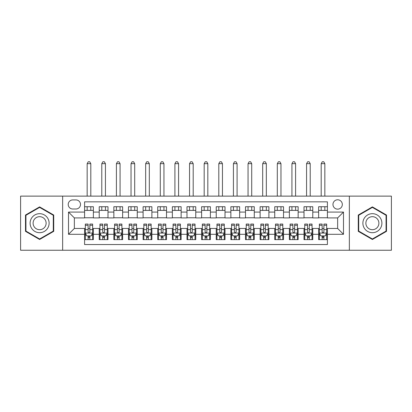 <?xml version="1.0" encoding="UTF-8"?>
<svg xmlns="http://www.w3.org/2000/svg" width="412" height="412" viewBox="0 0 412 412"><rect width="100%" height="100%" fill="white"/><g stroke="black" fill="none" stroke-linecap="round" stroke-linejoin="round"><path stroke-width="0.62" d="M337.644 199.784A4.681 4.681 0 0 0 332.963 204.465A4.681 4.681 0 0 0 337.644 209.147A4.681 4.681 0 0 0 342.326 204.465A4.681 4.681 0 0 0 337.644 199.784M349.345 250.249L391.4 250.249L391.4 196.127L349.345 196.127L349.345 250.249L62.655 250.249L62.655 196.127L20.6 196.127L20.6 250.249L62.655 250.249M327.406 206.731L318.631 206.731L318.631 212.072L312.78 212.072L312.78 217.922L318.631 217.922L318.631 212.072M312.78 212.072L312.78 206.731L304.005 206.731L304.005 212.072L298.149 212.072L298.149 217.922L304.005 217.922L304.005 212.072M298.149 212.072L298.149 206.731L289.373 206.731L289.373 212.072L283.523 212.072L283.523 217.922L289.373 217.922L289.373 212.072M283.523 212.072L283.523 206.731L274.747 206.731L274.747 212.072L268.897 212.072L268.897 217.922L274.747 217.922L274.747 212.072M268.897 212.072L268.897 206.731L260.121 206.731L260.121 212.072L254.271 212.072L254.271 217.922L260.121 217.922L260.121 212.072M254.271 212.072L254.271 206.731L245.495 206.731L245.495 212.072L239.645 212.072L239.645 217.922L245.495 217.922L245.495 212.072M239.645 212.072L239.645 206.731L230.864 206.731L230.864 212.072L225.014 212.072L225.014 217.922L230.864 217.922L230.864 212.072M225.014 212.072L225.014 206.731L216.238 206.731L216.238 212.072L210.388 212.072L210.388 217.922L216.238 217.922L216.238 212.072M210.388 212.072L210.388 206.731L201.612 206.731L201.612 212.072L195.762 212.072L195.762 217.922L201.612 217.922L201.612 212.072M195.762 212.072L195.762 206.731L186.986 206.731L186.986 212.072L181.136 212.072L181.136 217.922L186.986 217.922L186.986 212.072M181.136 212.072L181.136 206.731L172.355 206.731L172.355 212.072L166.505 212.072L166.505 217.922L172.355 217.922L172.355 212.072M166.505 212.072L166.505 206.731L157.729 206.731L157.729 212.072L151.879 212.072L151.879 217.922L157.729 217.922L157.729 212.072M151.879 212.072L151.879 206.731L143.103 206.731L143.103 212.072L137.253 212.072L137.253 217.922L143.103 217.922L143.103 212.072M137.253 212.072L137.253 206.731L128.477 206.731L128.477 212.072L122.627 212.072L122.627 217.922L128.477 217.922L128.477 212.072M122.627 212.072L122.627 206.731L113.851 206.731L113.851 212.072L107.995 212.072L107.995 217.922L113.851 217.922L113.851 212.072M107.995 212.072L107.995 206.731L99.22 206.731L99.22 217.922L93.37 217.922L93.37 206.731L84.594 206.731M84.594 239.645L93.37 239.645L93.37 228.454L99.22 228.454L99.22 239.645L107.995 239.645L107.995 228.454L113.851 228.454L113.851 234.304L107.995 234.304M113.851 234.304L113.851 239.645L122.627 239.645L122.627 228.454L128.477 228.454L128.477 234.304L122.627 234.304M128.477 234.304L128.477 239.645L137.253 239.645L137.253 228.454L143.103 228.454L143.103 234.304L137.253 234.304M143.103 234.304L143.103 239.645L151.879 239.645L151.879 228.454L157.729 228.454L157.729 234.304L151.879 234.304M157.729 234.304L157.729 239.645L166.505 239.645L166.505 228.454L172.355 228.454L172.355 234.304L166.505 234.304M172.355 234.304L172.355 239.645L181.136 239.645L181.136 228.454L186.986 228.454L186.986 234.304L181.136 234.304M186.986 234.304L186.986 239.645L195.762 239.645L195.762 228.454L201.612 228.454L201.612 234.304L195.762 234.304M201.612 234.304L201.612 239.645L210.388 239.645L210.388 228.454L216.238 228.454L216.238 234.304L210.388 234.304M216.238 234.304L216.238 239.645L225.014 239.645L225.014 228.454L230.864 228.454L230.864 234.304L225.014 234.304M230.864 234.304L230.864 239.645L239.645 239.645L239.645 228.454L245.495 228.454L245.495 234.304L239.645 234.304M245.495 234.304L245.495 239.645L254.271 239.645L254.271 228.454L260.121 228.454L260.121 234.304L254.271 234.304M260.121 234.304L260.121 239.645L268.897 239.645L268.897 228.454L274.747 228.454L274.747 234.304L268.897 234.304M274.747 234.304L274.747 239.645L283.523 239.645L283.523 228.454L289.373 228.454L289.373 234.304L283.523 234.304M289.373 234.304L289.373 239.645L298.149 239.645L298.149 228.454L304.005 228.454L304.005 234.304L298.149 234.304M304.005 234.304L304.005 239.645L312.78 239.645L312.78 228.454L318.631 228.454L318.631 234.304L312.78 234.304M72.744 208.997L75.963 208.997A4.532 4.532 0 0 0 80.5 204.465A4.532 4.532 0 0 0 75.963 199.928L72.744 199.928A4.532 4.532 0 0 0 68.212 204.465A4.532 4.532 0 0 0 72.744 208.997M349.345 196.127L62.655 196.127M327.406 212.072L327.406 201.834L84.594 201.834L84.594 217.922L74.356 217.922L74.356 228.454L84.594 228.454L84.594 244.543L327.406 244.543L327.406 228.454L337.644 228.454L337.644 217.922L327.406 217.922L327.406 212.072L343.495 212.072L343.495 234.304L327.406 234.304M84.594 234.304L68.505 234.304L68.505 212.072L84.594 212.072M318.631 234.304L318.631 239.645L327.406 239.645M84.594 210.388L93.37 210.388M84.594 217.773L93.37 217.773M84.594 228.598L85.325 228.598M88.106 228.598L89.862 228.598M92.638 228.598L93.37 228.598M84.594 235.983L85.325 235.983M88.106 235.983L89.862 235.983M92.638 235.983L93.37 235.983M99.22 217.773L107.995 217.773M99.22 210.388L107.995 210.388M99.22 228.598L99.951 228.598M102.732 228.598L104.488 228.598M107.264 228.598L107.995 228.598M99.22 235.983L99.951 235.983M102.732 235.983L104.488 235.983M107.264 235.983L107.995 235.983M113.851 228.598L114.582 228.598M117.358 228.598L119.114 228.598M121.895 228.598L122.627 228.598M113.851 235.983L114.582 235.983M117.358 235.983L119.114 235.983M121.895 235.983L122.627 235.983M113.851 210.388L122.627 210.388M113.851 217.773L122.627 217.773M128.477 228.598L129.208 228.598M131.984 228.598L133.74 228.598M136.521 228.598L137.253 228.598M128.477 235.983L129.208 235.983M131.984 235.983L133.74 235.983M136.521 235.983L137.253 235.983M128.477 210.388L137.253 210.388M128.477 217.773L137.253 217.773M143.103 228.598L143.834 228.598M146.615 228.598L148.366 228.598M151.147 228.598L151.879 228.598M143.103 235.983L143.834 235.983M146.615 235.983L148.366 235.983M151.147 235.983L151.879 235.983M143.103 210.388L151.879 210.388M143.103 217.773L151.879 217.773M157.729 228.598L158.46 228.598M161.241 228.598L162.998 228.598M165.773 228.598L166.505 228.598M157.729 235.983L158.46 235.983M161.241 235.983L162.998 235.983M165.773 235.983L166.505 235.983M157.729 210.388L166.505 210.388M157.729 217.773L166.505 217.773M172.355 228.598L173.086 228.598M175.867 228.598L177.624 228.598M180.405 228.598L181.136 228.598M172.355 235.983L173.086 235.983M175.867 235.983L177.624 235.983M180.405 235.983L181.136 235.983M172.355 210.388L181.136 210.388M172.355 217.773L181.136 217.773M186.986 228.598L187.718 228.598M190.493 228.598L192.25 228.598M195.03 228.598L195.762 228.598M186.986 235.983L187.718 235.983M190.493 235.983L192.25 235.983M195.03 235.983L195.762 235.983M186.986 210.388L195.762 210.388M186.986 217.773L195.762 217.773M201.612 228.598L202.344 228.598M205.125 228.598L206.875 228.598M209.657 228.598L210.388 228.598M201.612 235.983L202.344 235.983M205.125 235.983L206.875 235.983M209.657 235.983L210.388 235.983M201.612 210.388L210.388 210.388M201.612 217.773L210.388 217.773M216.238 228.598L216.97 228.598M219.75 228.598L221.507 228.598M224.282 228.598L225.014 228.598M216.238 235.983L216.97 235.983M219.75 235.983L221.507 235.983M224.282 235.983L225.014 235.983M216.238 210.388L225.014 210.388M216.238 217.773L225.014 217.773M230.864 228.598L231.595 228.598M234.377 228.598L236.133 228.598M238.914 228.598L239.645 228.598M230.864 235.983L231.595 235.983M234.377 235.983L236.133 235.983M238.914 235.983L239.645 235.983M230.864 210.388L239.645 210.388M230.864 217.773L239.645 217.773M245.495 228.598L246.227 228.598M249.002 228.598L250.759 228.598M253.54 228.598L254.271 228.598M245.495 235.983L246.227 235.983M249.002 235.983L250.759 235.983M253.54 235.983L254.271 235.983M245.495 210.388L254.271 210.388M245.495 217.773L254.271 217.773M260.121 228.598L260.853 228.598M263.634 228.598L265.385 228.598M268.166 228.598L268.897 228.598M260.121 235.983L260.853 235.983M263.634 235.983L265.385 235.983M268.166 235.983L268.897 235.983M260.121 210.388L268.897 210.388M260.121 217.773L268.897 217.773M274.747 228.598L275.479 228.598M278.26 228.598L280.016 228.598M282.792 228.598L283.523 228.598M274.747 235.983L275.479 235.983M278.26 235.983L280.016 235.983M282.792 235.983L283.523 235.983M274.747 210.388L283.523 210.388M274.747 217.773L283.523 217.773M289.373 228.598L290.105 228.598M292.886 228.598L294.642 228.598M297.418 228.598L298.149 228.598M289.373 235.983L290.105 235.983M292.886 235.983L294.642 235.983M297.418 235.983L298.149 235.983M289.373 210.388L298.149 210.388M289.373 217.773L298.149 217.773M304.005 228.598L304.736 228.598M307.512 228.598L309.268 228.598M312.049 228.598L312.78 228.598M304.005 235.983L304.736 235.983M307.512 235.983L309.268 235.983M312.049 235.983L312.78 235.983M304.005 210.388L312.78 210.388M304.005 217.773L312.78 217.773M318.631 228.598L319.362 228.598M322.138 228.598L323.894 228.598M326.675 228.598L327.406 228.598M318.631 235.983L319.362 235.983M322.138 235.983L323.894 235.983M326.675 235.983L327.406 235.983M318.631 210.388L327.406 210.388M318.631 217.773L327.406 217.773M74.356 217.922L68.505 212.072M74.356 228.454L68.505 234.304M343.495 212.072L337.644 217.922M343.495 234.304L337.644 228.454M39.614 239.485L53.73 231.338L53.73 215.038L39.614 206.886L25.498 215.038L25.498 231.338L39.614 239.485M386.502 215.038L372.386 206.886L358.27 215.038L358.27 231.338L372.386 239.485L386.502 231.338L386.502 215.038M88.106 237.739L89.862 237.739M85.325 225.256L88.106 225.256L88.106 224.066L85.325 224.066L85.325 232.986L86.788 235.911L91.176 235.911L92.638 232.986L92.638 224.066L89.862 224.066L89.862 225.256L92.638 225.256M92.638 232.986L92.638 239.645M85.325 232.986L85.325 239.645M89.862 235.911L89.862 239.645M88.106 239.645L88.106 235.911M88.106 225.256L88.106 231.889C88.688 233.017 89.275 233.017 89.862 231.889L89.862 225.256M90.81 210.388L90.81 206.731M90.81 196.127L90.81 163.657L87.153 163.657L87.153 196.127M87.153 210.388L87.153 206.731M87.153 163.657L88.25 161.751L89.713 161.751L90.81 163.657M39.614 213.679A9.507 9.507 0 0 0 30.107 223.186A9.507 9.507 0 0 0 39.614 232.692A9.507 9.507 0 0 0 49.121 223.186A9.507 9.507 0 0 0 39.614 213.679M39.614 216.676A6.51 6.51 0 0 0 33.104 223.186A6.51 6.51 0 0 0 39.614 229.695A6.51 6.51 0 0 0 46.123 223.186A6.51 6.51 0 0 0 39.614 216.676M53.292 231.086L39.614 238.981L25.941 231.086L25.941 215.291L39.614 207.396L53.292 215.291L53.292 231.086M364.151 218.432A9.507 9.507 0 0 0 367.633 231.42A9.507 9.507 0 0 0 380.621 227.939A9.507 9.507 0 0 0 377.14 214.951A9.507 9.507 0 0 0 364.151 218.432M366.747 219.931A6.51 6.51 0 0 0 369.131 228.825A6.51 6.51 0 0 0 378.02 226.44A6.51 6.51 0 0 0 375.641 217.551A6.51 6.51 0 0 0 366.747 219.931M386.059 215.291L386.059 231.086L372.386 238.981L358.708 231.086L358.708 215.291L372.386 207.396L386.059 215.291M102.732 237.739L104.488 237.739M99.951 225.256L102.732 225.256L102.732 224.066L99.951 224.066L99.951 232.986L101.414 235.911L105.802 235.911L107.264 232.986L107.264 224.066L104.488 224.066L104.488 225.256L107.264 225.256M107.264 232.986L107.264 239.645M99.951 232.986L99.951 239.645M104.488 235.911L104.488 239.645M102.732 239.645L102.732 235.911M102.732 225.256L102.732 231.889C103.314 233.017 103.901 233.017 104.488 231.889L104.488 225.256M105.436 210.388L105.436 206.731M105.436 196.127L105.436 163.657L101.779 163.657L101.779 196.127M101.779 210.388L101.779 206.731M101.779 163.657L102.876 161.751L104.339 161.751L105.436 163.657M117.358 237.739L119.114 237.739M114.582 225.256L117.358 225.256L117.358 224.066L114.582 224.066L114.582 232.986L116.045 235.911L120.433 235.911L121.895 232.986L121.895 224.066L119.114 224.066L119.114 225.256L121.895 225.256M121.895 232.986L121.895 239.645M114.582 232.986L114.582 239.645M119.114 235.911L119.114 239.645M117.358 239.645L117.358 235.911M117.358 225.256L117.358 231.889C117.945 233.017 118.527 233.017 119.114 231.889L119.114 225.256M120.067 210.388L120.067 206.731M120.067 196.127L120.067 163.657L116.411 163.657L116.411 196.127M116.411 210.388L116.411 206.731M116.411 163.657L117.508 161.751L118.97 161.751L120.067 163.657M131.984 237.739L133.74 237.739M129.208 225.256L131.984 225.256L131.984 224.066L129.208 224.066L129.208 232.986L130.671 235.911L135.059 235.911L136.521 232.986L136.521 224.066L133.74 224.066L133.74 225.256L136.521 225.256M136.521 232.986L136.521 239.645M129.208 232.986L129.208 239.645M133.74 235.911L133.74 239.645M131.984 239.645L131.984 235.911M131.984 225.256L131.984 231.889C132.571 233.017 133.153 233.017 133.74 231.889L133.74 225.256M134.693 210.388L134.693 206.731M134.693 196.127L134.693 163.657L131.037 163.657L131.037 196.127M131.037 210.388L131.037 206.731M131.037 163.657L132.134 161.751L133.596 161.751L134.693 163.657M146.615 237.739L148.366 237.739M143.834 225.256L146.615 225.256L146.615 224.066L143.834 224.066L143.834 232.986L145.297 235.911L149.685 235.911L151.147 232.986L151.147 224.066L148.366 224.066L148.366 225.256L151.147 225.256M151.147 232.986L151.147 239.645M143.834 232.986L143.834 239.645M148.366 235.911L148.366 239.645M146.615 239.645L146.615 235.911M146.615 225.256L146.615 231.889C147.197 233.017 147.784 233.017 148.366 231.889L148.366 225.256M149.319 210.388L149.319 206.731M149.319 196.127L149.319 163.657L145.663 163.657L145.663 196.127M145.663 210.388L145.663 206.731M145.663 163.657L146.76 161.751L148.222 161.751L149.319 163.657M161.241 237.739L162.998 237.739M158.46 225.256L161.241 225.256L161.241 224.066L158.46 224.066L158.46 232.986L159.923 235.911L164.311 235.911L165.773 232.986L165.773 224.066L162.998 224.066L162.998 225.256L165.773 225.256M165.773 232.986L165.773 239.645M158.46 232.986L158.46 239.645M162.998 235.911L162.998 239.645M161.241 239.645L161.241 235.911M161.241 225.256L161.241 231.889C161.823 233.017 162.41 233.017 162.998 231.889L162.998 225.256M163.945 210.388L163.945 206.731M163.945 196.127L163.945 163.657L160.289 163.657L160.289 196.127M160.289 210.388L160.289 206.731M160.289 163.657L161.386 161.751L162.848 161.751L163.945 163.657M175.867 237.739L177.624 237.739M173.086 225.256L175.867 225.256L175.867 224.066L173.086 224.066L173.086 232.986L174.549 235.911L178.942 235.911L180.405 232.986L180.405 224.066L177.624 224.066L177.624 225.256L180.405 225.256M180.405 232.986L180.405 239.645M173.086 232.986L173.086 239.645M177.624 235.911L177.624 239.645M175.867 239.645L175.867 235.911M175.867 225.256L175.867 231.889C176.454 233.017 177.036 233.017 177.624 231.889L177.624 225.256M178.576 210.388L178.576 206.731M178.576 196.127L178.576 163.657L174.915 163.657L174.915 196.127M174.915 210.388L174.915 206.731M174.915 163.657L176.017 161.751L177.479 161.751L178.576 163.657M190.493 237.739L192.25 237.739M187.718 225.256L190.493 225.256L190.493 224.066L187.718 224.066L187.718 232.986L189.18 235.911L193.568 235.911L195.03 232.986L195.03 224.066L192.25 224.066L192.25 225.256L195.03 225.256M195.03 232.986L195.03 239.645M187.718 232.986L187.718 239.645M192.25 235.911L192.25 239.645M190.493 239.645L190.493 235.911M190.493 225.256L190.493 231.889C191.08 233.017 191.662 233.017 192.25 231.889L192.25 225.256M193.202 210.388L193.202 206.731M193.202 196.127L193.202 163.657L189.546 163.657L189.546 196.127M189.546 210.388L189.546 206.731M189.546 163.657L190.643 161.751L192.105 161.751L193.202 163.657M205.125 237.739L206.875 237.739M202.344 225.256L205.125 225.256L205.125 224.066L202.344 224.066L202.344 232.986L203.806 235.911L208.194 235.911L209.657 232.986L209.657 224.066L206.875 224.066L206.875 225.256L209.657 225.256M209.657 232.986L209.657 239.645M202.344 232.986L202.344 239.645M206.875 235.911L206.875 239.645M205.125 239.645L205.125 235.911M205.125 225.256L205.125 231.889C205.706 233.017 206.294 233.017 206.875 231.889L206.875 225.256M207.828 210.388L207.828 206.731M207.828 196.127L207.828 163.657L204.172 163.657L204.172 196.127M204.172 210.388L204.172 206.731M204.172 163.657L205.269 161.751L206.731 161.751L207.828 163.657M219.75 237.739L221.507 237.739M216.97 225.256L219.75 225.256L219.75 224.066L216.97 224.066L216.97 232.986L218.432 235.911L222.82 235.911L224.282 232.986L224.282 224.066L221.507 224.066L221.507 225.256L224.282 225.256M224.282 232.986L224.282 239.645M216.97 232.986L216.97 239.645M221.507 235.911L221.507 239.645M219.75 239.645L219.75 235.911M219.75 225.256L219.75 231.889C220.332 233.017 220.92 233.017 221.507 231.889L221.507 225.256M222.454 210.388L222.454 206.731M222.454 196.127L222.454 163.657L218.798 163.657L218.798 196.127M218.798 210.388L218.798 206.731M218.798 163.657L219.895 161.751L221.357 161.751L222.454 163.657M234.377 237.739L236.133 237.739M231.595 225.256L234.377 225.256L234.377 224.066L231.595 224.066L231.595 232.986L233.058 235.911L237.451 235.911L238.914 232.986L238.914 224.066L236.133 224.066L236.133 225.256L238.914 225.256M238.914 232.986L238.914 239.645M231.595 232.986L231.595 239.645M236.133 235.911L236.133 239.645M234.377 239.645L234.377 235.911M234.377 225.256L234.377 231.889C234.964 233.017 235.546 233.017 236.133 231.889L236.133 225.256M237.085 210.388L237.085 206.731M237.085 196.127L237.085 163.657L233.424 163.657L233.424 196.127M233.424 210.388L233.424 206.731M233.424 163.657L234.521 161.751L235.983 161.751L237.085 163.657M249.002 237.739L250.759 237.739M246.227 225.256L249.002 225.256L249.002 224.066L246.227 224.066L246.227 232.986L247.689 235.911L252.077 235.911L253.54 232.986L253.54 224.066L250.759 224.066L250.759 225.256L253.54 225.256M253.54 232.986L253.54 239.645M246.227 232.986L246.227 239.645M250.759 235.911L250.759 239.645M249.002 239.645L249.002 235.911M249.002 225.256L249.002 231.889C249.59 233.017 250.172 233.017 250.759 231.889L250.759 225.256M251.711 210.388L251.711 206.731M251.711 196.127L251.711 163.657L248.055 163.657L248.055 196.127M248.055 210.388L248.055 206.731M248.055 163.657L249.152 161.751L250.614 161.751L251.711 163.657M263.634 237.739L265.385 237.739M260.853 225.256L263.634 225.256L263.634 224.066L260.853 224.066L260.853 232.986L262.315 235.911L266.703 235.911L268.166 232.986L268.166 224.066L265.385 224.066L265.385 225.256L268.166 225.256M268.166 232.986L268.166 239.645M260.853 232.986L260.853 239.645M265.385 235.911L265.385 239.645M263.634 239.645L263.634 235.911M263.634 225.256L263.634 231.889C264.216 233.017 264.803 233.017 265.385 231.889L265.385 225.256M266.337 210.388L266.337 206.731M266.337 196.127L266.337 163.657L262.681 163.657L262.681 196.127M262.681 210.388L262.681 206.731M262.681 163.657L263.778 161.751L265.24 161.751L266.337 163.657M278.26 237.739L280.016 237.739M275.479 225.256L278.26 225.256L278.26 224.066L275.479 224.066L275.479 232.986L276.941 235.911L281.329 235.911L282.792 232.986L282.792 224.066L280.016 224.066L280.016 225.256L282.792 225.256M282.792 232.986L282.792 239.645M275.479 232.986L275.479 239.645M280.016 235.911L280.016 239.645M278.26 239.645L278.26 235.911M278.26 225.256L278.26 231.889C278.842 233.017 279.429 233.017 280.016 231.889L280.016 225.256M280.963 210.388L280.963 206.731M280.963 196.127L280.963 163.657L277.307 163.657L277.307 196.127M277.307 210.388L277.307 206.731M277.307 163.657L278.404 161.751L279.866 161.751L280.963 163.657M292.886 237.739L294.642 237.739M290.105 225.256L292.886 225.256L292.886 224.066L290.105 224.066L290.105 232.986L291.567 235.911L295.955 235.911L297.418 232.986L297.418 224.066L294.642 224.066L294.642 225.256L297.418 225.256M297.418 232.986L297.418 239.645M290.105 232.986L290.105 239.645M294.642 235.911L294.642 239.645M292.886 239.645L292.886 235.911M292.886 225.256L292.886 231.889C293.468 233.017 294.055 233.017 294.642 231.889L294.642 225.256M295.589 210.388L295.589 206.731M295.589 196.127L295.589 163.657L291.933 163.657L291.933 196.127M291.933 210.388L291.933 206.731M291.933 163.657L293.03 161.751L294.492 161.751L295.589 163.657M307.512 237.739L309.268 237.739M304.736 225.256L307.512 225.256L307.512 224.066L304.736 224.066L304.736 232.986L306.198 235.911L310.586 235.911L312.049 232.986L312.049 224.066L309.268 224.066L309.268 225.256L312.049 225.256M312.049 232.986L312.049 239.645M304.736 232.986L304.736 239.645M309.268 235.911L309.268 239.645M307.512 239.645L307.512 235.911M307.512 225.256L307.512 231.889C308.099 233.017 308.681 233.017 309.268 231.889L309.268 225.256M310.221 210.388L310.221 206.731M310.221 196.127L310.221 163.657L306.564 163.657L306.564 196.127M306.564 210.388L306.564 206.731M306.564 163.657L307.661 161.751L309.124 161.751L310.221 163.657M322.138 237.739L323.894 237.739M319.362 225.256L322.138 225.256L322.138 224.066L319.362 224.066L319.362 232.986L320.824 235.911L325.212 235.911L326.675 232.986L326.675 224.066L323.894 224.066L323.894 225.256L326.675 225.256M326.675 232.986L326.675 239.645M319.362 232.986L319.362 239.645M323.894 235.911L323.894 239.645M322.138 239.645L322.138 235.911M322.138 225.256L322.138 231.889C322.725 233.017 323.312 233.017 323.894 231.889L323.894 225.256M324.847 210.388L324.847 206.731M324.847 196.127L324.847 163.657L321.19 163.657L321.19 196.127M321.19 210.388L321.19 206.731M321.19 163.657L322.287 161.751L323.75 161.751L324.847 163.657M99.22 234.304L93.37 234.304M99.22 212.072L93.37 212.072M85.361 233.058L92.602 233.058M92.638 235.108L91.577 235.108M86.386 235.108L85.325 235.108M89.862 229.597L92.638 229.597M85.325 229.597L88.106 229.597M88.106 236.812L89.862 236.812M99.987 233.058L107.228 233.058M107.264 235.108L106.208 235.108M101.012 235.108L99.951 235.108M104.488 229.597L107.264 229.597M99.951 229.597L102.732 229.597M102.732 236.812L104.488 236.812M114.618 233.058L121.859 233.058M121.895 235.108L120.834 235.108M115.638 235.108L114.582 235.108M119.114 229.597L121.895 229.597M114.582 229.597L117.358 229.597M117.358 236.812L119.114 236.812M129.244 233.058L136.485 233.058M136.521 235.108L135.46 235.108M130.269 235.108L129.208 235.108M133.74 229.597L136.521 229.597M129.208 229.597L131.984 229.597M131.984 236.812L133.74 236.812M143.87 233.058L151.111 233.058M151.147 235.108L150.086 235.108M144.895 235.108L143.834 235.108M148.366 229.597L151.147 229.597M143.834 229.597L146.615 229.597M146.615 236.812L148.366 236.812M158.496 233.058L165.737 233.058M165.773 235.108L164.712 235.108M159.521 235.108L158.46 235.108M162.998 229.597L165.773 229.597M158.46 229.597L161.241 229.597M161.241 236.812L162.998 236.812M173.128 233.058L180.363 233.058M180.405 235.108L179.344 235.108M174.147 235.108L173.086 235.108M177.624 229.597L180.405 229.597M173.086 229.597L175.867 229.597M175.867 236.812L177.624 236.812M187.754 233.058L194.994 233.058M195.03 235.108L193.97 235.108M188.778 235.108L187.718 235.108M192.25 229.597L195.03 229.597M187.718 229.597L190.493 229.597M190.493 236.812L192.25 236.812M202.38 233.058L209.62 233.058M209.657 235.108L208.596 235.108M203.404 235.108L202.344 235.108M206.875 229.597L209.657 229.597M202.344 229.597L205.125 229.597M205.125 236.812L206.875 236.812M217.006 233.058L224.246 233.058M224.282 235.108L223.222 235.108M218.03 235.108L216.97 235.108M221.507 229.597L224.282 229.597M216.97 229.597L219.75 229.597M219.75 236.812L221.507 236.812M231.637 233.058L238.872 233.058M238.914 235.108L237.853 235.108M232.656 235.108L231.595 235.108M236.133 229.597L238.914 229.597M231.595 229.597L234.377 229.597M234.377 236.812L236.133 236.812M246.263 233.058L253.504 233.058M253.54 235.108L252.479 235.108M247.288 235.108L246.227 235.108M250.759 229.597L253.54 229.597M246.227 229.597L249.002 229.597M249.002 236.812L250.759 236.812M260.889 233.058L268.13 233.058M268.166 235.108L267.105 235.108M261.914 235.108L260.853 235.108M265.385 229.597L268.166 229.597M260.853 229.597L263.634 229.597M263.634 236.812L265.385 236.812M275.515 233.058L282.756 233.058M282.792 235.108L281.731 235.108M276.54 235.108L275.479 235.108M280.016 229.597L282.792 229.597M275.479 229.597L278.26 229.597M278.26 236.812L280.016 236.812M290.141 233.058L297.382 233.058M297.418 235.108L296.362 235.108M291.166 235.108L290.105 235.108M294.642 229.597L297.418 229.597M290.105 229.597L292.886 229.597M292.886 236.812L294.642 236.812M304.772 233.058L312.013 233.058M312.049 235.108L310.988 235.108M305.792 235.108L304.736 235.108M309.268 229.597L312.049 229.597M304.736 229.597L307.512 229.597M307.512 236.812L309.268 236.812M319.398 233.058L326.639 233.058M326.675 235.108L325.614 235.108M320.423 235.108L319.362 235.108M323.894 229.597L326.675 229.597M319.362 229.597L322.138 229.597M322.138 236.812L323.894 236.812"/></g></svg>

